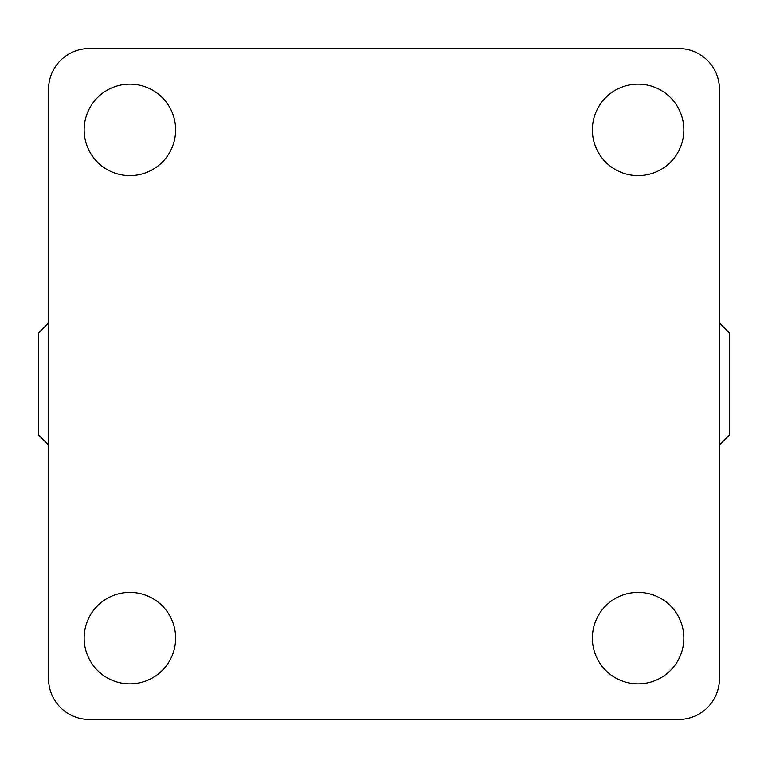 <?xml version="1.0" encoding="UTF-8"?>
<svg xmlns="http://www.w3.org/2000/svg" width="768" height="768" viewBox="0 0 768 768"><rect width="100%" height="100%" fill="white"/><g stroke="black" fill="none" stroke-linecap="round" stroke-linejoin="round"><path stroke-width="1.15" d="M719.434 323.011L729.6 333.178L729.6 434.822L719.434 444.989M48.566 444.989L38.4 434.822L38.4 333.178L48.566 323.011M84.144 638.122A45.744 45.744 0 0 1 129.878 592.378A45.744 45.744 0 0 1 175.622 638.122A45.744 45.744 0 0 1 129.878 683.856A45.744 45.744 0 0 1 84.144 638.122M638.122 683.856A45.744 45.744 0 0 1 592.378 638.122A45.744 45.744 0 0 1 638.122 592.378A45.744 45.744 0 0 1 683.856 638.122A45.744 45.744 0 0 1 638.122 683.856M683.856 129.878A45.744 45.744 0 0 1 638.122 175.622A45.744 45.744 0 0 1 592.378 129.878A45.744 45.744 0 0 1 638.122 84.144A45.744 45.744 0 0 1 683.856 129.878M129.878 84.144A45.744 45.744 0 0 1 175.622 129.878A45.744 45.744 0 0 1 129.878 175.622A45.744 45.744 0 0 1 84.144 129.878A45.744 45.744 0 0 1 129.878 84.144M89.222 48.566L678.778 48.566A40.656 40.656 0 0 1 719.434 89.222L719.434 678.778A40.656 40.656 0 0 1 678.778 719.434L89.222 719.434A40.656 40.656 0 0 1 48.566 678.778L48.566 89.222A40.656 40.656 0 0 1 89.222 48.566"/></g></svg>
